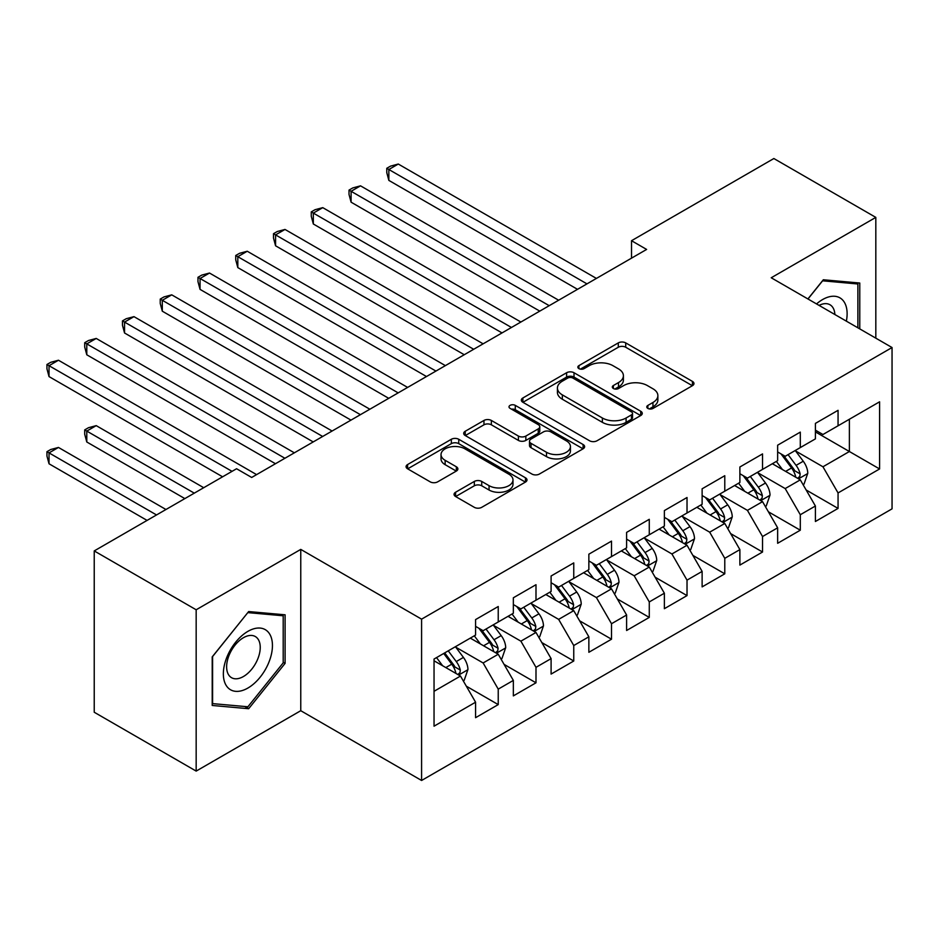 <?xml version="1.0" encoding="UTF-8"?>
<svg xmlns="http://www.w3.org/2000/svg" width="939" height="939" viewBox="0 0 939 939"><rect width="100%" height="100%" fill="white"/><g stroke="black" fill="none" stroke-linecap="round" stroke-linejoin="round"><path stroke-width="1.41" d="M647.863 408.418A3.674 2.113 0 0 0 653.051 408.418L692.43 385.683A5.247 3.028 0 0 0 693.968 383.535A5.247 3.028 0 0 0 692.43 381.398L625.714 342.888A5.247 3.028 0 0 0 618.308 342.888L578.929 365.623A3.674 2.113 0 0 0 577.849 367.114A3.674 2.113 0 0 0 578.929 368.616A3.674 2.113 0 0 0 584.117 368.616L589.211 365.67A16.773 9.683 0 0 1 612.932 365.67L618.496 368.886A16.773 9.683 0 0 1 623.402 375.729A16.773 9.683 0 0 1 618.496 382.572L613.39 385.518A3.674 2.113 0 0 0 612.322 387.021A3.674 2.113 0 0 0 613.39 388.511A3.674 2.113 0 0 0 618.578 388.511L623.684 385.577A16.773 9.683 0 0 1 647.394 385.577L652.957 388.781A16.773 9.683 0 0 1 657.875 395.624A16.773 9.683 0 0 1 652.957 402.479L647.863 405.425A3.674 2.113 0 0 0 646.783 406.916A3.674 2.113 0 0 0 647.863 408.418L647.863 405.425M455.603 492.236A5.247 3.028 0 0 0 454.065 494.384A5.247 3.028 0 0 0 455.603 496.52L474.324 507.33A5.247 3.028 0 0 0 481.73 507.33L525.464 482.071A5.247 3.028 0 0 0 527.002 479.935A5.247 3.028 0 0 0 525.464 477.798L458.748 439.276A5.247 3.028 0 0 0 451.342 439.276L407.608 464.535A5.247 3.028 0 0 0 406.071 466.671A5.247 3.028 0 0 0 407.608 468.807L430.215 481.86A5.247 3.028 0 0 0 437.633 481.86L456.342 471.061A5.247 3.028 0 0 0 457.88 468.913A5.247 3.028 0 0 0 456.342 466.777L445.133 460.31A14.026 8.099 0 0 1 441.025 454.582A14.026 8.099 0 0 1 449.675 447.105A14.026 8.099 0 0 1 464.958 448.854L508.879 474.207A14.026 8.099 0 0 1 512.987 479.935A14.026 8.099 0 0 1 504.325 487.411A14.026 8.099 0 0 1 489.055 485.663L481.73 481.437A5.247 3.028 0 0 0 474.324 481.437L455.603 492.236L455.603 496.52M196.169 609.775L196.169 771.095L300.762 710.706L300.762 549.397L196.169 609.775L94.229 550.923L236.569 468.737L251.675 477.458L646.619 249.434L631.524 240.713L631.524 258.155M300.762 549.397L421.588 619.153L892.05 347.536L892.05 508.844L421.588 780.473L421.588 619.153M875.817 338.157L875.817 217.39L771.224 277.768L892.05 347.536M875.817 217.39L773.865 158.527L631.524 240.713M589.586 440.778A5.247 3.028 0 0 0 596.993 440.778L640.727 415.531A5.247 3.028 0 0 0 642.264 413.395A5.247 3.028 0 0 0 640.727 411.247L574.011 372.736A5.247 3.028 0 0 0 566.604 372.736L522.87 397.983A5.247 3.028 0 0 0 521.333 400.12A5.247 3.028 0 0 0 522.87 402.268L589.586 440.778M511.555 409.204A3.674 2.113 0 0 1 515.276 409.721L515.276 405.366L583.096 444.523A5.247 3.028 0 0 1 584.633 446.659A5.247 3.028 0 0 1 583.096 448.807L539.362 474.054A5.247 3.028 0 0 1 531.955 474.054L465.239 435.532L465.239 431.259A5.247 3.028 0 0 0 463.702 433.395A5.247 3.028 0 0 0 465.239 435.532M465.239 431.259L483.961 420.449A5.247 3.028 0 0 1 491.367 420.449L518.422 436.072A5.247 3.028 0 0 0 525.84 436.072L538.247 428.9A5.247 3.028 0 0 0 539.784 426.764A5.247 3.028 0 0 0 538.247 424.628L510.088 408.359A3.674 2.113 0 0 1 509.008 406.869A3.674 2.113 0 0 1 511.274 404.909A3.674 2.113 0 0 1 515.276 405.366M815.404 431.893L849.384 451.518L849.384 419.252L879.585 401.81L838.058 425.79L838.058 410.32L815.404 423.395L815.404 438.877L800.298 447.586L800.298 432.116L777.645 445.192L777.645 460.673L762.538 469.394L762.538 453.913L739.885 466.988L739.885 482.47L724.779 491.191L724.779 475.709L702.126 488.796L702.126 504.266L687.019 512.987L687.019 497.506L664.366 510.593L664.366 526.075L649.272 534.784L649.272 519.314L626.606 532.39L626.606 547.871L611.512 556.592L611.512 541.11L588.859 554.186L588.859 569.668L573.752 578.389L573.752 562.907L551.099 575.994L551.099 591.464L535.993 600.185L535.993 584.704L513.34 597.791L513.34 613.261L498.233 621.982L498.233 606.512L475.58 619.587L475.58 635.069L434.041 659.049L434.041 726.187L475.58 702.208L460.474 676.045L434.041 660.786M879.585 401.81L879.585 468.96L838.058 492.94L822.951 466.777L795.579 450.966M806.155 489.994L838.058 508.41L838.058 492.94M838.058 508.41L815.404 521.497L815.404 506.015L800.298 514.736L785.192 488.573L757.82 472.775M768.395 511.79L800.298 530.206L800.298 514.736M800.298 530.206L777.645 543.294L777.645 527.812L762.538 536.533L747.432 510.37L720.06 494.571M730.636 533.587L762.538 552.015L762.538 536.533M762.538 552.015L739.885 565.09L739.885 549.608L724.779 558.329L709.684 532.178L682.301 516.368M692.876 555.395L724.779 573.811L724.779 558.329M724.779 573.811L702.126 586.887L702.126 571.417L687.019 580.138L671.925 553.975L644.541 538.164M655.117 577.192L687.019 595.608L687.019 580.138M687.019 595.608L664.366 608.695L664.366 593.213L649.272 601.934L634.165 575.771L606.782 559.973M617.357 598.988L649.272 617.404L649.272 601.934M649.272 617.404L626.606 630.492L626.606 615.01L611.512 623.731L596.406 597.568L569.034 581.769M579.598 620.785L611.512 639.213L611.512 623.731M611.512 639.213L588.859 652.288L588.859 636.806L573.752 645.527L558.646 619.376L531.274 603.566M541.85 642.593L573.752 661.009L573.752 645.527M573.752 661.009L551.099 674.085L551.099 658.615L535.993 667.336L520.887 641.173L493.515 625.362M504.09 664.389L535.993 682.806L535.993 667.336M535.993 682.806L513.34 695.893L513.34 680.411L498.233 689.132L483.127 662.969L455.755 647.171M466.331 686.186L498.233 704.602L498.233 689.132M498.233 704.602L475.58 717.689L475.58 702.208M475.58 626.348L483.127 630.703L498.233 621.982M434.041 691.304L460.474 676.045M513.34 604.552L520.887 608.906L535.993 600.185M483.127 662.969L498.233 654.248L470.298 638.121M513.34 680.411L498.233 654.248M551.099 582.743L558.646 587.11L573.752 578.389M520.887 641.173L535.993 632.452L508.046 616.324M551.099 658.615L535.993 632.452M588.859 560.947L596.406 565.313L611.512 556.592M558.646 619.376L573.752 610.655L545.805 594.516M588.859 636.806L573.752 610.655M626.606 539.15L634.165 543.505L649.272 534.784M596.406 597.568L611.512 588.847L583.565 572.72M626.606 615.01L611.512 588.847M664.366 517.354L671.925 521.708L687.019 512.987M634.165 575.771L649.272 567.05L621.325 550.923M664.366 593.213L649.272 567.05M702.126 495.546L709.684 499.912L724.779 491.191M671.925 553.975L687.019 545.254L659.084 529.127M702.126 571.417L687.019 545.254M739.885 473.749L747.432 478.115L762.538 469.394M709.684 532.178L724.779 523.457L696.844 507.318M739.885 549.608L724.779 523.457M777.645 451.952L785.192 456.307L800.298 447.586M747.432 510.37L762.538 501.649L734.603 485.522M777.645 527.812L762.538 501.649M815.404 430.156L822.951 434.511L838.058 425.79M785.192 488.573L800.298 479.852L772.351 463.725M815.404 506.015L800.298 479.852M94.229 550.923L94.229 712.243L196.169 771.095M300.762 710.706L421.588 780.473M822.951 466.777L849.384 451.518L879.585 468.96M859.772 328.896L859.772 283.026L823.327 279.763L807.904 298.954M285.092 663.392L285.092 614.81L248.659 611.559L212.214 656.877L212.214 705.459L248.659 708.722L285.092 663.392L283.202 662.3M649.33 408.935L652.957 406.833A16.773 9.683 0 0 0 657.875 399.991L657.875 395.624M623.402 375.729L623.402 380.095A16.773 9.683 0 0 1 618.496 386.938L614.857 389.028M692.36 385.718L625.714 347.242A5.247 3.028 0 0 0 618.308 347.242L580.396 369.133M640.656 415.566L574.011 377.091A5.247 3.028 0 0 0 566.604 377.091L522.941 402.303M631.466 414.885A3.674 2.113 0 0 0 632.534 413.395A3.674 2.113 0 0 0 631.466 411.892L572.907 378.088A3.674 2.113 0 0 0 567.719 378.088L562.344 381.187A16.773 9.683 0 0 0 557.426 388.03A16.773 9.683 0 0 0 562.344 394.885L602.369 417.996A16.773 9.683 0 0 0 626.09 417.996L631.466 414.885L631.466 419.252A3.674 2.113 0 0 0 632.534 417.749L632.534 413.395M557.426 388.03L557.426 392.396A16.773 9.683 0 0 0 562.344 399.239L562.344 394.885M631.466 419.252L626.09 422.35A16.773 9.683 0 0 1 602.369 422.35L562.344 399.239M465.31 435.579L483.961 424.815L483.961 420.449M539.784 426.764L539.784 431.118A5.247 3.028 0 0 1 538.247 433.266L525.84 440.426A5.247 3.028 0 0 1 518.422 440.426L491.367 424.815A5.247 3.028 0 0 0 483.961 424.815M515.276 409.721L583.025 448.842M546.498 452.281A14.026 8.099 0 0 0 561.78 454.03A14.026 8.099 0 0 0 570.431 446.553A14.026 8.099 0 0 0 566.323 440.837L550.853 431.893A5.247 3.028 0 0 0 543.435 431.893L531.028 439.065A5.247 3.028 0 0 0 529.49 441.201A5.247 3.028 0 0 0 531.028 443.349L546.498 452.281L546.498 456.636A14.026 8.099 0 0 0 561.78 458.396A14.026 8.099 0 0 0 570.431 450.92L570.431 446.553M529.49 441.201L529.49 445.567A5.247 3.028 0 0 0 531.028 447.703L531.028 443.349M546.498 456.636L531.028 447.703M512.987 479.935L512.987 484.301A14.026 8.099 0 0 1 504.325 491.778A14.026 8.099 0 0 1 489.055 490.017L481.73 485.792A5.247 3.028 0 0 0 474.324 485.792L455.673 496.555M441.025 454.582L441.025 458.936A14.026 8.099 0 0 0 445.133 464.664L445.133 460.31M456.272 471.096L445.133 464.664M525.394 482.118L458.748 443.642A5.247 3.028 0 0 0 451.342 443.642L407.679 468.854M244.809 706.492L248.659 708.722M803.091 484.7L803.995 484.172L807.775 473.268A14.155 8.169 -120 0 0 803.256 461.225L795.239 450.509M782.457 469.547L776.353 461.413M773.501 464.382L772.809 463.455M388.852 267.592L502.013 332.922L313.333 223.998L313.333 213.094L322.77 207.648L520.887 322.03M797.634 478.315L799.828 476.343L800.134 473.878A14.155 8.169 -120 0 0 796.084 465.368L788.067 454.652M783.478 455.321L793.385 468.549A7.207 4.167 60 0 1 794.699 470.732L800.134 473.878M780.99 453.889L791.554 467.974A14.155 8.169 60 0 1 795.603 476.496L795.885 477.305M586.969 283.871L388.852 169.501L398.289 164.043L596.406 278.425M577.52 289.329L388.852 180.394L388.852 169.501L386.774 168.292L390.554 166.121L398.289 164.043M388.852 180.394L386.774 172.659L386.774 168.292M765.332 506.497L766.236 505.968L770.015 495.064A14.155 8.169 -120 0 0 765.496 483.022L757.48 472.317M744.697 491.355L738.594 483.209M735.753 486.191L735.049 485.263M351.092 289.4L464.253 354.731L275.573 245.795L275.573 234.891L285.01 229.445L483.127 343.827M759.874 500.111L762.069 498.139L762.374 495.675A14.155 8.169 -120 0 0 758.325 487.165L750.308 476.46M745.73 477.118L755.637 490.346A7.207 4.167 60 0 1 756.94 492.541L762.374 495.675M743.242 475.686L753.794 489.782A14.155 8.169 60 0 1 757.843 498.292L758.125 499.114M727.572 528.293L728.488 527.765L732.256 516.873A14.155 8.169 -120 0 0 727.737 504.818L719.72 494.114M706.938 513.152L700.846 505.018M697.994 507.987L697.301 507.06M313.333 311.196L426.494 376.527L237.813 267.592L237.813 256.699L247.25 251.241L445.368 365.623M722.114 521.92L724.309 519.936L724.615 517.471A14.155 8.169 -120 0 0 720.565 508.961L712.548 498.257M707.971 498.926L717.877 512.142A7.207 4.167 60 0 1 719.18 514.337L724.615 517.471M705.482 497.482L716.034 511.579A14.155 8.169 60 0 1 720.084 520.089L720.377 520.91M549.209 305.68L351.092 191.298L360.529 185.84L558.646 300.222M539.772 311.126L351.092 202.19L351.092 191.298L349.015 190.101L352.794 187.917L360.529 185.84M351.092 202.19L349.015 194.455L349.015 190.101M511.45 327.476L311.255 211.897L315.034 209.714L322.77 207.648M313.333 223.998L311.255 216.252L311.255 211.897M846.368 321.15A34.708 20.036 120 0 0 843.832 301.478A34.708 20.036 120 0 0 816.531 303.931M834.877 314.53A23.757 13.721 120 0 0 832.658 307.229A23.757 13.721 120 0 0 829.982 304.752A23.757 13.721 120 0 0 819.078 305.398M822.505 280.796L857.882 283.989L857.882 327.805M855.535 282.639L857.882 283.989M807.986 298.989L822.576 280.843M226.639 686.139A34.708 20.036 120 0 0 260.173 677.16A34.708 20.036 120 0 0 269.153 633.262A34.708 20.036 120 0 0 235.63 642.241A34.708 20.036 120 0 0 226.639 686.139M228.881 675.223A23.757 13.721 120 0 0 231.546 677.7A23.757 13.721 120 0 0 253.659 666.608A23.757 13.721 120 0 0 257.979 639.013A23.757 13.721 120 0 0 255.314 636.536A23.757 13.721 120 0 0 233.201 647.628A23.757 13.721 120 0 0 228.881 675.223M247.896 612.627L283.202 615.784L283.202 662.852L247.896 706.774L212.59 703.616L212.59 656.549L247.826 612.58M280.867 614.435L283.202 615.784M689.813 550.09L690.728 549.573L694.496 538.669A14.155 8.169 -120 0 0 689.977 526.615L681.96 515.91M669.178 534.948L663.087 526.814M660.234 529.784L659.542 528.857M275.573 332.993L388.734 398.324L200.054 289.388L200.054 278.496L209.503 273.038L407.62 387.42M684.355 543.716L686.55 541.744L686.855 539.268A14.155 8.169 -120 0 0 682.806 530.758L674.789 520.053M670.211 520.722L680.118 533.951A7.207 4.167 60 0 1 681.421 536.134L686.855 539.268M667.723 519.279L678.275 533.375A14.155 8.169 60 0 1 682.324 541.885L682.618 542.707M652.065 571.898L652.969 571.37L656.737 560.466A14.155 8.169 -120 0 0 652.229 548.423L644.201 537.707M631.419 556.745L625.327 548.611M622.475 551.58L621.782 550.653M237.813 354.789L350.975 420.12L162.306 311.196L162.306 300.292L171.743 294.846L369.86 409.228M646.595 565.513L648.79 563.541L649.095 561.076A14.155 8.169 -120 0 0 645.046 552.566L637.029 541.85M632.452 542.519L642.358 555.747A7.207 4.167 60 0 1 643.673 557.93L649.095 561.076M629.963 541.087L640.515 555.172A14.155 8.169 60 0 1 644.565 563.693L644.858 564.503M473.69 349.273L273.495 233.694L277.275 231.51L285.01 229.445M275.573 245.795L273.495 238.06L273.495 233.694M435.931 371.069L235.736 255.49L239.515 253.319L247.25 251.241M237.813 267.592L235.736 259.857L235.736 255.49M614.306 593.694L615.209 593.166L618.977 582.262A14.155 8.169 -120 0 0 614.47 570.219L606.441 559.515M593.659 578.553L587.568 570.407M584.715 573.389L584.023 572.461M200.054 376.586L313.215 441.929L124.547 332.993L124.547 322.089L133.984 316.643L332.101 431.024M608.836 587.309L611.031 585.337L611.348 582.873A14.155 8.169 -120 0 0 607.298 574.363L599.27 563.658M594.692 564.316L604.599 577.544A7.207 4.167 60 0 1 605.913 579.739L611.348 582.873M592.204 562.884L602.768 576.98A14.155 8.169 60 0 1 606.817 585.49L607.099 586.312M398.171 392.878L197.976 277.298L201.756 275.115L209.503 273.038M200.054 289.388L197.976 281.653L197.976 277.298M576.546 615.491L577.45 614.963L581.229 604.07A14.155 8.169 -120 0 0 576.71 592.016L568.682 581.311M555.911 600.35L549.808 592.216M546.956 595.185L546.263 594.258M162.306 398.394L275.456 463.725L86.787 354.789L86.787 343.897L96.224 338.439L294.341 452.821M571.088 609.118L573.271 607.134L573.588 604.669A14.155 8.169 -120 0 0 569.539 596.159L561.51 585.455M556.933 586.124L566.839 599.34A7.207 4.167 60 0 1 568.154 601.535L573.588 604.669M554.444 584.68L565.008 598.777A14.155 8.169 60 0 1 569.057 607.287L569.339 608.108M360.412 414.674L160.229 299.095L163.996 296.912L171.743 294.846M162.306 311.196L160.229 303.45L160.229 299.095M538.786 637.288L539.69 636.771L543.47 625.867A14.155 8.169 -120 0 0 538.951 613.813L530.934 603.108M518.152 622.146L512.048 614.012M509.196 616.982L508.504 616.054M124.547 420.191L222.602 476.801L49.028 376.586L49.028 365.694L58.464 360.236L256.582 474.618M533.329 630.914L535.512 628.942L535.829 626.466A14.155 8.169 -120 0 0 531.779 617.956L523.751 607.251M519.173 607.92L529.08 621.149A7.207 4.167 60 0 1 530.394 623.332L535.829 626.466M516.685 606.477L527.249 620.573A14.155 8.169 60 0 1 531.298 629.083L531.58 629.905M322.664 436.471L122.469 320.892L126.237 318.708L133.984 316.643M124.547 332.993L122.469 325.258L122.469 320.892M501.027 659.084L501.931 658.568L505.71 647.664A14.155 8.169 -120 0 0 501.191 635.621L493.175 624.904M480.392 643.943L474.289 635.809M471.437 638.778L470.744 637.851M203.716 487.705L96.224 425.637L86.787 431.095L86.787 441.987L184.842 498.597M495.569 652.711L497.764 650.739L498.069 648.274A14.155 8.169 -120 0 0 494.02 639.752L486.003 629.048M481.414 629.717L491.332 642.945A7.207 4.167 60 0 1 492.635 645.128L498.069 648.274M478.925 628.285L489.489 642.37A14.155 8.169 60 0 1 493.538 650.88L493.82 651.701M86.787 441.987L84.71 434.252L84.71 429.886L194.279 493.151M84.71 429.886L88.489 427.714L96.224 425.637M284.904 458.267L84.71 342.688L88.489 340.517L96.224 338.439M86.787 354.789L84.71 347.054L84.71 342.688M463.267 680.892L464.171 680.364L467.951 669.46A14.155 8.169 -120 0 0 463.432 657.417L455.415 646.713M442.633 665.751L436.529 657.605M165.957 509.501L58.464 447.445L49.028 452.891L49.028 463.784L147.083 520.406M457.809 674.507L460.004 672.535L460.31 670.07A14.155 8.169 -120 0 0 456.26 661.561L448.243 650.856M444.699 652.898L453.572 664.742A7.207 4.167 60 0 1 454.875 666.936L460.31 670.07M443.713 653.462L451.729 664.178A14.155 8.169 60 0 1 455.779 672.688L456.061 673.509M49.028 463.784L46.95 456.049L46.95 451.694L156.52 514.948M46.95 451.694L50.729 449.511L58.464 447.445M232.039 471.355L46.95 364.496L50.729 362.313L58.464 360.236M49.028 376.586L46.95 368.851L46.95 364.496M652.957 406.833L652.957 402.479M613.39 388.511L613.39 385.518M618.496 386.938L618.496 382.572M578.929 368.616L578.929 365.623M618.308 347.242L618.308 342.888M625.714 347.242L625.714 342.888M692.43 385.683L692.43 381.398M522.87 402.268L522.87 397.983M566.604 377.091L566.604 372.736M574.011 377.091L574.011 372.736M640.727 415.531L640.727 411.247M602.369 422.35L602.369 417.996M626.09 422.35L626.09 417.996M491.367 424.815L491.367 420.449M518.422 440.426L518.422 436.072M525.84 440.426L525.84 436.072M538.247 433.266L538.247 428.9M583.096 448.807L583.096 444.523M474.324 485.792L474.324 481.437M481.73 485.792L481.73 481.437M489.055 490.017L489.055 485.663M456.342 471.061L456.342 466.777M407.608 468.807L407.608 464.535M451.342 443.642L451.342 439.276M458.748 443.642L458.748 439.276M525.464 482.071L525.464 477.798M798.526 478.831L807.681 473.549M796.084 465.368L803.256 461.225M785.638 471.39L791.554 467.974M760.766 500.628L769.921 495.346M758.325 487.165L765.496 483.022M747.878 493.186L753.794 489.782M723.007 522.424L732.162 517.143M720.565 508.961L727.737 504.818M710.119 514.995L716.034 511.579M685.247 544.233L694.402 538.939M682.806 530.758L689.977 526.615M672.371 536.791L678.275 533.375M647.487 566.029L656.643 560.747M645.046 552.566L652.229 548.423M634.611 558.588L640.515 555.172M609.728 587.826L618.895 582.544M607.298 574.363L614.47 570.219M596.852 580.384L602.768 576.98M571.98 609.622L581.135 604.34M569.539 596.159L576.71 592.016M559.092 602.192L565.008 598.777M534.221 631.431L543.376 626.137M531.779 617.956L538.951 613.813M521.333 623.989L527.249 620.573M496.461 653.227L505.616 647.945M494.02 639.752L501.191 635.621M483.573 645.786L489.489 642.37M458.702 675.024L467.857 669.742M456.26 661.561L463.432 657.417M445.814 667.582L451.729 664.178"/></g></svg>
